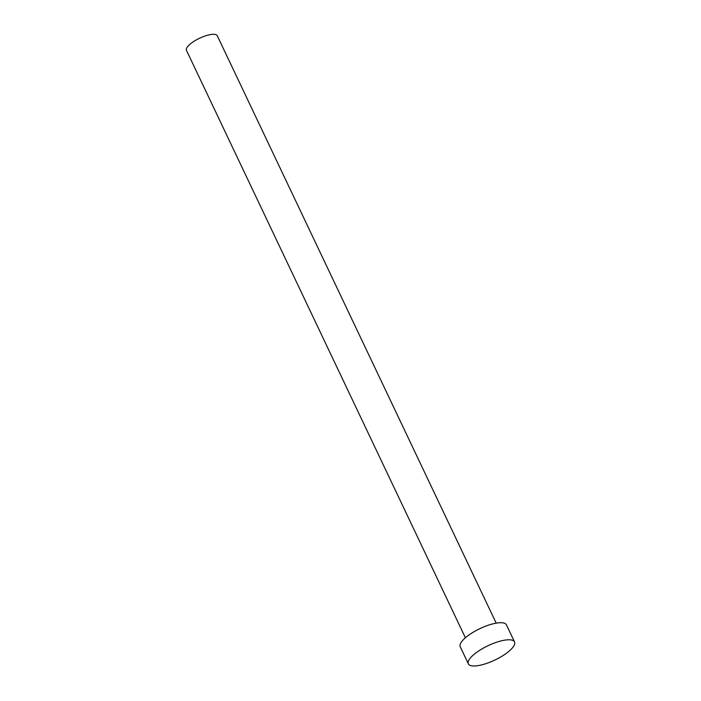 <?xml version="1.0" encoding="UTF-8"?>
<svg xmlns="http://www.w3.org/2000/svg" width="701" height="701" viewBox="0 0 701 701"><rect width="100%" height="100%" fill="white"/><g stroke="black" fill="none" stroke-linecap="round" stroke-linejoin="round"><path stroke-width="1.05" d="M465.394 637.77L186.457 50.332A17.043 5.293 -25.4 0 1 192.468 42.332A17.043 5.293 -25.4 0 1 208.241 35.05A17.043 5.293 -25.4 0 1 217.257 35.707L496.194 623.145M468.347 663.847L460.233 646.778A25.569 7.948 -25.4 0 1 469.249 634.782A25.569 7.948 -25.4 0 1 492.908 623.855A25.569 7.948 -25.4 0 1 506.429 624.836L514.543 641.914A25.569 7.948 -25.4 0 1 505.526 653.91A25.569 7.948 -25.4 0 1 481.867 664.837A25.569 7.948 -25.4 0 1 468.347 663.847A25.569 7.948 -25.4 0 1 477.363 651.86A25.569 7.948 -25.4 0 1 501.013 640.933A25.569 7.948 -25.4 0 1 514.543 641.914"/></g></svg>
